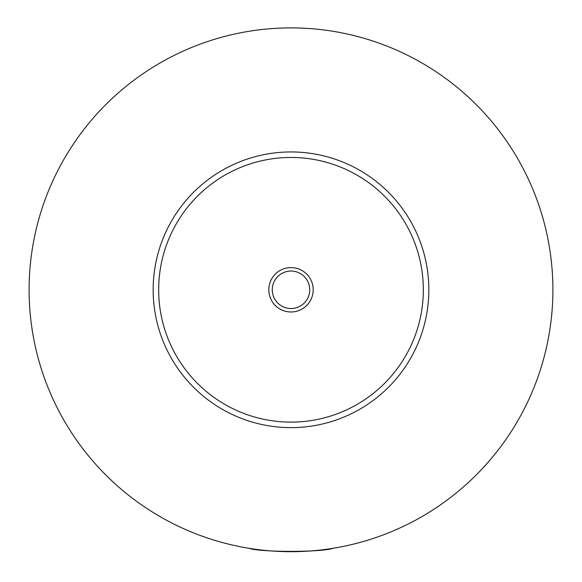 <?xml version="1.0" encoding="UTF-8"?>
<svg xmlns="http://www.w3.org/2000/svg" width="582" height="582" viewBox="0 0 582 582"><rect width="100%" height="100%" fill="white"/><g stroke="black" fill="none" stroke-linecap="round" stroke-linejoin="round"><path stroke-width="0.87" d="M249.096 548.317C259.761 552.376 322.239 552.376 332.904 548.317M313.196 289.792A22.196 22.196 0 0 0 291 267.596A22.196 22.196 0 0 0 268.804 289.792A22.196 22.196 0 0 0 291 311.981A22.196 22.196 0 0 0 313.196 289.792M272.252 289.792A18.748 18.748 0 0 0 291 308.533A18.748 18.748 0 0 0 309.748 289.792A18.748 18.748 0 0 0 291 271.045A18.748 18.748 0 0 0 272.252 289.792M428.839 289.792A137.839 137.839 0 0 1 291 427.632A137.839 137.839 0 0 1 153.161 289.792A137.839 137.839 0 0 1 291 151.946A137.839 137.839 0 0 1 428.839 289.792M552.9 289.792A261.9 261.9 0 0 1 291 551.692A261.9 261.9 0 0 1 29.1 289.792A261.9 261.9 0 0 1 291 27.892A261.9 261.9 0 0 1 552.9 289.792M423.325 289.792A132.325 132.325 0 0 0 291 157.46A132.325 132.325 0 0 0 158.675 289.792A132.325 132.325 0 0 0 291 422.117A132.325 132.325 0 0 0 423.325 289.792"/></g></svg>
